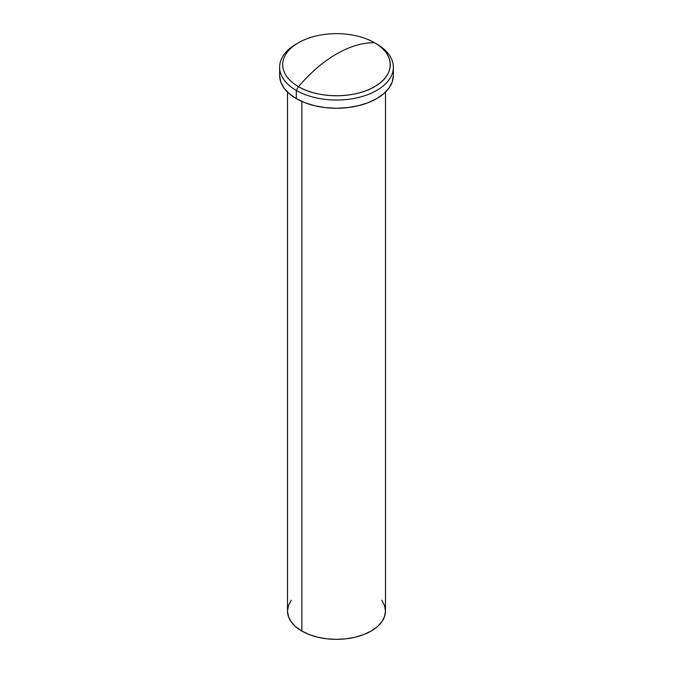 <?xml version="1.0" encoding="UTF-8"?>
<svg xmlns="http://www.w3.org/2000/svg" width="673" height="673" viewBox="0 0 673 673"><rect width="100%" height="100%" fill="white"/><g stroke="black" fill="none" stroke-linecap="round" stroke-linejoin="round"><path stroke-width="1.01" d="M393.36 75.418L392.266 81.828L389.028 87.986L383.77 93.656L376.703 98.628L368.089 102.717L358.255 105.745L347.596 107.613L336.5 108.244L325.404 107.613L314.745 105.745L304.911 102.717L296.297 98.628A56.86 32.826 0 0 1 279.64 75.418L280.734 81.828L283.972 87.986L289.23 93.656L296.297 98.628L296.297 90.418L298.459 86.666A53.798 31.059 180 0 1 298.459 42.744A53.798 31.059 180 0 1 374.541 42.744A53.798 31.059 0 0 0 298.459 42.744A53.798 31.059 0 0 0 298.459 86.666A116.841 67.46 -60 0 1 336.5 53.991A116.841 67.46 -60 0 1 374.541 42.744C362.604 42.55 349.926 46.302 336.5 53.991C323.074 61.798 310.396 72.692 298.459 86.666C318.262 98.704 354.738 98.704 374.541 86.666C395.388 75.233 395.388 54.177 374.541 42.744L376.703 43.997L374.541 42.744A53.798 31.059 180 0 1 374.541 86.666A53.798 31.059 180 0 1 298.459 86.666L296.297 90.418A56.86 32.826 0 0 0 376.703 90.418A56.86 32.826 0 0 0 376.703 43.997L376.703 43.997A56.86 32.826 180 0 1 393.36 67.207A56.86 32.826 180 0 1 358.255 97.535A56.86 32.826 180 0 1 296.297 90.418L296.297 98.628A56.86 32.826 0 0 0 358.255 105.745A56.86 32.826 0 0 0 393.36 75.418L393.36 67.207M291.249 600.249L288.456 605.549L287.514 611.067A48.986 28.283 0 0 0 301.866 631.064L301.866 101.455L301.866 631.064A48.986 28.283 0 0 0 355.243 637.196A48.986 28.283 0 0 0 385.486 611.067L384.544 605.549L381.751 600.249M287.514 92.083L287.514 611.067L288.456 616.586L291.249 621.894L295.775 626.782L301.866 631.064L309.286 634.58L317.757 637.196L326.943 638.803L336.5 639.35L346.057 638.803L355.243 637.196L363.714 634.58L371.134 631.064L377.225 626.782L381.751 621.894L384.544 616.586L385.486 611.067L385.486 92.083M298.459 42.744L296.297 43.997A56.86 32.826 0 0 0 296.297 90.418A56.86 32.826 180 0 1 279.64 67.207A56.86 32.826 180 0 1 297.407 43.375M376.703 43.997L374.541 42.744M279.64 75.418L279.64 67.207"/></g></svg>
